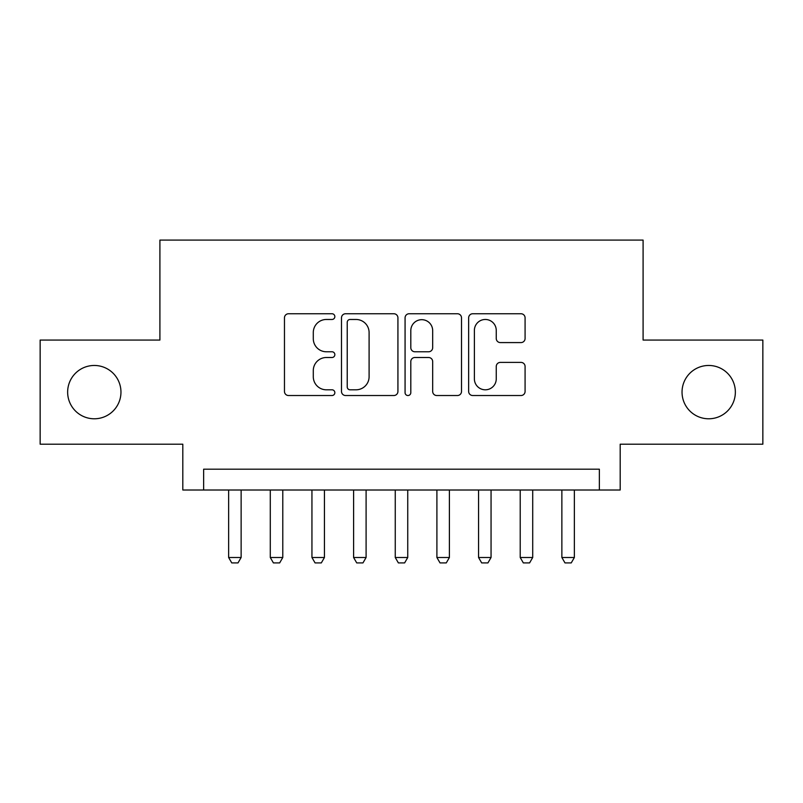 <?xml version="1.0" encoding="UTF-8"?>
<svg xmlns="http://www.w3.org/2000/svg" width="803" height="803" viewBox="0 0 803 803"><rect width="100%" height="100%" fill="white"/><g stroke="black" fill="none" stroke-linecap="round" stroke-linejoin="round"><path stroke-width="1.2" d="M334.851 316.613A2.861 2.861 0 0 0 331.99 313.752L288.548 313.752A4.085 4.085 0 0 0 284.463 317.837L284.463 391.432A4.085 4.085 0 0 0 288.548 395.528L331.99 395.528A2.861 2.861 0 0 0 334.851 392.667A2.861 2.861 0 0 0 331.99 389.806L326.369 389.806A13.079 13.079 0 0 1 313.29 376.717L313.29 370.584A13.079 13.079 0 0 1 326.369 357.506L331.99 357.506A2.861 2.861 0 0 0 334.851 354.635A2.861 2.861 0 0 0 331.99 351.774L326.369 351.774A13.079 13.079 0 0 1 313.29 338.695L313.29 332.562A13.079 13.079 0 0 1 326.369 319.474L331.99 319.474A2.861 2.861 0 0 0 334.851 316.613M682.038 392.125A26.66 26.66 0 0 0 708.698 418.785A26.66 26.66 0 0 0 735.357 392.125A26.66 26.66 0 0 0 708.698 365.465A26.66 26.66 0 0 0 682.038 392.125M67.643 392.125A26.66 26.66 0 0 0 94.302 418.785A26.66 26.66 0 0 0 120.962 392.125A26.66 26.66 0 0 0 94.302 365.465A26.66 26.66 0 0 0 67.643 392.125M520.986 342.58A4.085 4.085 0 0 0 525.082 338.485L525.082 317.837A4.085 4.085 0 0 0 520.986 313.752L472.746 313.752A4.085 4.085 0 0 0 468.651 317.837L468.651 391.432A4.085 4.085 0 0 0 472.746 395.528L520.986 395.528A4.085 4.085 0 0 0 525.082 391.432L525.082 366.499A4.085 4.085 0 0 0 520.986 362.404L500.339 362.404A4.085 4.085 0 0 0 496.254 366.499L496.254 378.865A10.941 10.941 0 0 1 485.313 389.806A10.941 10.941 0 0 1 474.382 378.865L474.382 330.414A10.941 10.941 0 0 1 485.313 319.474A10.941 10.941 0 0 1 496.254 330.414L496.254 338.485A4.085 4.085 0 0 0 500.339 342.58L520.986 342.58M599.359 490.011L620.187 490.011L620.187 444.2L762.85 444.2L762.85 340.06L643.093 340.06L643.093 240.087L159.907 240.087L159.907 340.06L40.15 340.06L40.15 444.2L182.813 444.2L182.813 490.011L599.359 490.011L599.359 469.193L203.641 469.193L203.641 490.011M397.927 317.837A4.085 4.085 0 0 0 393.831 313.752L345.591 313.752A4.085 4.085 0 0 0 341.496 317.837L341.496 391.432A4.085 4.085 0 0 0 345.591 395.528L393.831 395.528A4.085 4.085 0 0 0 397.927 391.432L397.927 317.837M409.169 313.752L457.409 313.752A4.085 4.085 0 0 1 461.504 317.837L461.504 391.432A4.085 4.085 0 0 1 457.409 395.528L436.762 395.528A4.085 4.085 0 0 1 432.676 391.432L432.676 361.591A4.085 4.085 0 0 0 428.591 357.506L414.89 357.506A4.085 4.085 0 0 0 410.805 361.591L410.805 392.667A2.861 2.861 0 0 1 407.944 395.528A2.861 2.861 0 0 1 405.073 392.667L405.073 317.837A4.085 4.085 0 0 1 409.169 313.752M350.088 319.474A2.861 2.861 0 0 0 347.227 322.334L347.227 386.936A2.861 2.861 0 0 0 350.088 389.806L356.01 389.806A13.079 13.079 0 0 0 369.099 376.717L369.099 332.562A13.079 13.079 0 0 0 356.01 319.474L350.088 319.474M432.676 330.615A10.941 10.941 0 0 0 421.736 319.684A10.941 10.941 0 0 0 410.805 330.615L410.805 347.689A4.085 4.085 0 0 0 414.89 351.774L428.591 351.774A4.085 4.085 0 0 0 432.676 347.689L432.676 330.615M228.634 490.011L228.634 557.493L241.131 557.493L241.131 490.011M241.131 557.493L238.009 562.913L231.756 562.913L228.634 557.493M270.29 490.011L270.29 557.493L282.786 557.493L282.786 490.011M282.786 557.493L279.665 562.913L273.411 562.913L270.29 557.493M311.945 490.011L311.945 557.493L324.442 557.493L324.442 490.011M324.442 557.493L321.32 562.913L315.067 562.913L311.945 557.493M353.601 490.011L353.601 557.493L366.098 557.493L366.098 490.011M366.098 557.493L362.966 562.913L356.723 562.913L353.601 557.493M395.257 490.011L395.257 557.493L407.743 557.493L407.743 490.011M407.743 557.493L404.622 562.913L398.378 562.913L395.257 557.493M436.902 490.011L436.902 557.493L449.399 557.493L449.399 490.011M449.399 557.493L446.277 562.913L440.034 562.913L436.902 557.493M478.558 490.011L478.558 557.493L491.055 557.493L491.055 490.011M491.055 557.493L487.933 562.913L481.68 562.913L478.558 557.493M520.214 490.011L520.214 557.493L532.71 557.493L532.71 490.011M532.71 557.493L529.589 562.913L523.335 562.913L520.214 557.493M561.869 490.011L561.869 557.493L574.366 557.493L574.366 490.011M574.366 557.493L571.244 562.913L564.991 562.913L561.869 557.493"/></g></svg>

